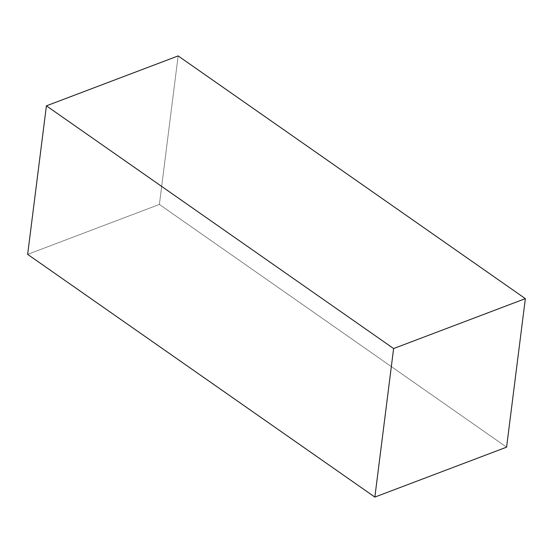 <?xml version="1.0" encoding="UTF-8"?>
<svg xmlns="http://www.w3.org/2000/svg" width="553" height="553" viewBox="0 0 553 553"><rect width="100%" height="100%" fill="white"/><g stroke="black" fill="none" stroke-linecap="round" stroke-linejoin="round"><path stroke-width="0.41" stroke-dasharray="2.77 2.07" d="M27.65 254.366L159.382 204.444L178.142 55.915L159.382 204.444L506.589 447.163L159.382 204.444L27.65 254.366"/><path stroke-width="0.83" d="M46.411 105.837L27.65 254.366L46.411 105.837L393.618 348.556L525.35 298.634L178.142 55.915L46.411 105.837L393.618 348.556L374.858 497.085L393.618 348.556L525.35 298.634L506.589 447.163L525.35 298.634L178.142 55.915L46.411 105.837M506.589 447.163L374.858 497.085L27.65 254.366L374.858 497.085L506.589 447.163"/></g></svg>
